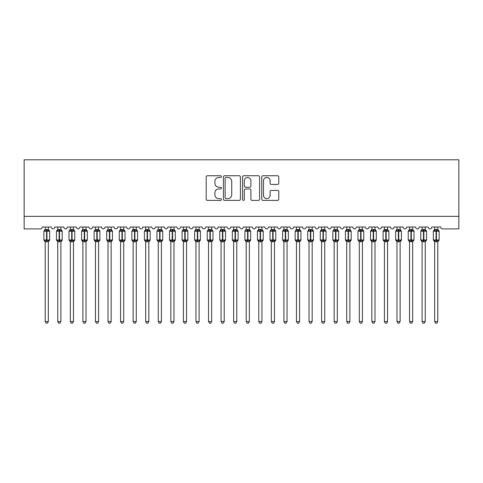 <?xml version="1.0" encoding="UTF-8"?>
<svg xmlns="http://www.w3.org/2000/svg" width="483" height="483" viewBox="0 0 483 483"><rect width="100%" height="100%" fill="white"/><g stroke="black" fill="none" stroke-linecap="round" stroke-linejoin="round"><path stroke-width="0.72" d="M221.401 176.603A0.863 0.863 0 0 0 220.538 175.74L207.43 175.74A1.232 1.232 0 0 0 206.199 176.977L206.199 199.171A1.232 1.232 0 0 0 207.43 200.403L220.538 200.403A0.863 0.863 0 0 0 221.401 199.539A0.863 0.863 0 0 0 220.538 198.676L218.841 198.676A3.949 3.949 0 0 1 214.893 194.734L214.893 192.88A3.949 3.949 0 0 1 218.841 188.938L220.538 188.938A0.863 0.863 0 0 0 221.401 188.074A0.863 0.863 0 0 0 220.538 187.211L218.841 187.211A3.949 3.949 0 0 1 214.893 183.262L214.893 181.415A3.949 3.949 0 0 1 218.841 177.466L220.538 177.466A0.863 0.863 0 0 0 221.401 176.603M277.538 184.434A1.232 1.232 0 0 0 278.776 183.202L278.776 176.977A1.232 1.232 0 0 0 277.538 175.74L262.987 175.74A1.232 1.232 0 0 0 261.756 176.977L261.756 199.171A1.232 1.232 0 0 0 262.987 200.403L277.538 200.403A1.232 1.232 0 0 0 278.776 199.171L278.776 191.648A1.232 1.232 0 0 0 277.538 190.417L271.313 190.417A1.232 1.232 0 0 0 270.082 191.648L270.082 195.38A3.296 3.296 0 0 1 266.779 198.676A3.296 3.296 0 0 1 263.483 195.38L263.483 180.769A3.296 3.296 0 0 1 266.779 177.466A3.296 3.296 0 0 1 270.082 180.769L270.082 183.202A1.232 1.232 0 0 0 271.313 184.434L277.538 184.434M458.85 216.342L458.85 159.807L24.15 159.807L24.15 228.906L40.355 228.906A1.884 1.884 0 0 0 42.244 227.022L51.289 227.022A1.884 1.884 0 0 0 53.045 228.9A1.884 1.884 0 0 0 54.802 227.022L63.853 227.022A1.884 1.884 0 0 0 65.61 228.9A1.884 1.884 0 0 0 67.366 227.022L76.417 227.022A1.884 1.884 0 0 0 78.174 228.9A1.884 1.884 0 0 0 79.93 227.022L88.981 227.022A1.884 1.884 0 0 0 90.738 228.9A1.884 1.884 0 0 0 92.494 227.022L101.539 227.022A1.884 1.884 0 0 0 103.302 228.9A1.884 1.884 0 0 0 105.059 227.022L114.103 227.022A1.884 1.884 0 0 0 115.866 228.9A1.884 1.884 0 0 0 117.623 227.022L126.667 227.022A1.884 1.884 0 0 0 128.43 228.9A1.884 1.884 0 0 0 130.187 227.022L139.231 227.022A1.884 1.884 0 0 0 140.994 228.9A1.884 1.884 0 0 0 142.751 227.022L151.795 227.022A1.884 1.884 0 0 0 153.558 228.9A1.884 1.884 0 0 0 155.315 227.022L164.359 227.022A1.884 1.884 0 0 0 166.116 228.9A1.884 1.884 0 0 0 167.879 227.022L176.923 227.022A1.884 1.884 0 0 0 178.68 228.9A1.884 1.884 0 0 0 180.443 227.022L189.487 227.022A1.884 1.884 0 0 0 191.244 228.9A1.884 1.884 0 0 0 193.007 227.022L202.051 227.022A1.884 1.884 0 0 0 203.808 228.9A1.884 1.884 0 0 0 205.571 227.022L214.615 227.022A1.884 1.884 0 0 0 216.372 228.9A1.884 1.884 0 0 0 218.129 227.022L227.179 227.022A1.884 1.884 0 0 0 228.936 228.9A1.884 1.884 0 0 0 230.693 227.022L239.743 227.022A1.884 1.884 0 0 0 241.5 228.9A1.884 1.884 0 0 0 243.257 227.022L252.307 227.022A1.884 1.884 0 0 0 254.064 228.9A1.884 1.884 0 0 0 255.821 227.022L264.871 227.022A1.884 1.884 0 0 0 266.628 228.9A1.884 1.884 0 0 0 268.385 227.022L277.429 227.022A1.884 1.884 0 0 0 279.192 228.9A1.884 1.884 0 0 0 280.949 227.022L289.993 227.022A1.884 1.884 0 0 0 291.756 228.9A1.884 1.884 0 0 0 293.513 227.022L302.557 227.022A1.884 1.884 0 0 0 304.32 228.9A1.884 1.884 0 0 0 306.077 227.022L315.121 227.022A1.884 1.884 0 0 0 316.884 228.9A1.884 1.884 0 0 0 318.641 227.022L327.685 227.022A1.884 1.884 0 0 0 329.442 228.9A1.884 1.884 0 0 0 331.205 227.022L340.249 227.022A1.884 1.884 0 0 0 342.006 228.9A1.884 1.884 0 0 0 343.769 227.022L352.813 227.022A1.884 1.884 0 0 0 354.57 228.9A1.884 1.884 0 0 0 356.333 227.022L365.377 227.022A1.884 1.884 0 0 0 367.134 228.9A1.884 1.884 0 0 0 368.897 227.022L377.941 227.022A1.884 1.884 0 0 0 379.698 228.9A1.884 1.884 0 0 0 381.461 227.022L390.505 227.022A1.884 1.884 0 0 0 392.262 228.9A1.884 1.884 0 0 0 394.019 227.022L403.07 227.022A1.884 1.884 0 0 0 404.826 228.9A1.884 1.884 0 0 0 406.583 227.022L415.634 227.022A1.884 1.884 0 0 0 417.39 228.9A1.884 1.884 0 0 0 419.147 227.022L428.198 227.022A1.884 1.884 0 0 0 429.955 228.9A1.884 1.884 0 0 0 431.711 227.022L440.756 227.022A1.884 1.884 0 0 0 442.645 228.906L458.85 228.906L458.85 216.342L24.15 216.342M240.419 176.977A1.232 1.232 0 0 0 239.188 175.74L224.637 175.74A1.232 1.232 0 0 0 223.406 176.977L223.406 199.171A1.232 1.232 0 0 0 224.637 200.403L239.188 200.403A1.232 1.232 0 0 0 240.419 199.171L240.419 176.977M243.812 175.74L258.363 175.74A1.232 1.232 0 0 1 259.594 176.977L259.594 199.171A1.232 1.232 0 0 1 258.363 200.403L252.138 200.403A1.232 1.232 0 0 1 250.9 199.171L250.9 190.169A1.232 1.232 0 0 0 249.669 188.938L245.539 188.938A1.232 1.232 0 0 0 244.307 190.169L244.307 199.539A0.863 0.863 0 0 1 243.444 200.403A0.863 0.863 0 0 1 242.581 199.539L242.581 176.977A1.232 1.232 0 0 1 243.812 175.74M225.99 177.466A0.863 0.863 0 0 0 225.126 178.33L225.126 197.813A0.863 0.863 0 0 0 225.99 198.676L227.783 198.676A3.949 3.949 0 0 0 231.725 194.734L231.725 181.415A3.949 3.949 0 0 0 227.783 177.466L225.99 177.466M250.9 180.829A3.296 3.296 0 0 0 247.604 177.527A3.296 3.296 0 0 0 244.307 180.829L244.307 185.979A1.232 1.232 0 0 0 245.539 187.211L249.669 187.211A1.232 1.232 0 0 0 250.9 185.979L250.9 180.829M45.197 321.563L48.336 321.563L47.394 323.193L46.139 323.193L45.197 321.563L45.197 241.669A1.383 1.316 180 0 0 44.466 240.522L44.738 240.117L46.573 240.558L46.573 239.991L46.954 239.991L46.954 230.632L48.789 231.073L49.242 230.608A0.628 0.628 0 0 1 49.652 231.2L43.875 231.2L43.875 239.991L46.573 239.991L46.573 230.632L44.738 231.073L44.466 230.669A1.383 1.316 0 0 0 45.197 229.51L48.336 229.576L48.336 227.022M48.336 321.563L48.336 241.615L46.573 241.802L46.573 240.558L46.954 240.558L46.954 239.991L49.652 239.991A0.628 0.628 0 0 1 49.242 240.582L48.336 241.88M48.336 241.681L48.336 241.669A1.383 1.316 180 0 1 49.061 240.522L48.789 240.117L46.954 240.558L46.954 241.802M46.573 241.802L45.197 241.669M45.197 227.022L45.197 229.522M45.191 229.576L44.738 231.073L45.191 229.576M48.789 231.073L48.336 229.576M48.336 241.615L48.789 240.117M45.191 241.615L44.738 240.117M57.755 321.563L60.9 321.563L59.958 323.193L58.703 323.193L57.755 321.563L57.755 241.669A1.383 1.316 180 0 0 57.03 240.522L57.302 240.117L59.137 240.558L59.137 239.991L59.518 239.991L59.518 230.632L61.353 231.073L61.806 230.608A0.628 0.628 0 0 1 62.216 231.2L56.439 231.2L56.439 239.991L59.137 239.991L59.137 230.632L57.302 231.073L57.03 230.669A1.383 1.316 0 0 0 57.755 229.51L60.9 229.576L60.9 227.022M60.9 321.563L60.9 241.615L59.137 241.802L59.137 240.558L59.518 240.558L59.518 239.991L62.216 239.991A0.628 0.628 0 0 1 61.806 240.582L60.9 241.88M60.9 241.681L60.9 241.669A1.383 1.316 180 0 1 61.625 240.522L61.353 240.117L59.518 240.558L59.518 241.802M59.137 241.802L57.755 241.669M57.755 227.022L57.755 229.522M57.755 229.576L57.302 231.073L57.755 229.576M61.353 231.073L60.9 229.576M60.9 241.615L61.353 240.117M57.755 241.615L57.302 240.117M70.319 321.563L73.464 321.563L72.516 323.193L71.267 323.193L70.319 321.563L70.319 241.669A1.383 1.316 180 0 0 69.594 240.522L69.866 240.117L71.701 240.558L71.701 239.991L72.082 239.991L72.082 230.632L73.917 231.073L74.37 230.608A0.628 0.628 0 0 1 74.78 231.2L69.003 231.2L69.003 239.991L71.701 239.991L71.701 230.632L69.866 231.073L69.594 230.669A1.383 1.316 0 0 0 70.319 229.51L73.464 229.576L73.464 227.022M73.464 321.563L73.464 241.615L71.701 241.802L71.701 240.558L72.082 240.558L72.082 239.991L74.78 239.991A0.628 0.628 0 0 1 74.37 240.582L73.464 241.88M73.464 241.681L73.464 241.669A1.383 1.316 180 0 1 74.189 240.522L73.917 240.117L72.082 240.558L72.082 241.802M71.701 241.802L70.319 241.669M70.319 227.022L70.319 229.522M70.319 229.576L69.866 231.073L70.319 229.576M73.917 231.073L73.464 229.576M73.464 241.615L73.917 240.117M70.319 241.615L69.866 240.117M82.883 321.563L86.028 321.563L85.08 323.193L83.831 323.193L82.883 321.563L82.883 241.669A1.383 1.316 180 0 0 82.158 240.522L82.43 240.117L84.265 240.558L84.265 239.991L84.646 239.991L84.646 230.632L86.481 231.073L86.934 230.608A0.628 0.628 0 0 1 87.345 231.2L81.567 231.2L81.567 239.991L84.265 239.991L84.265 230.632L82.43 231.073L82.158 230.669A1.383 1.316 0 0 0 82.883 229.51L86.028 229.576L86.028 227.022M86.028 321.563L86.028 241.615L84.265 241.802L84.265 240.558L84.646 240.558L84.646 239.991L87.345 239.991A0.628 0.628 0 0 1 86.934 240.582L86.028 241.88M86.028 241.681L86.028 241.669A1.383 1.316 180 0 1 86.753 240.522L86.481 240.117L84.646 240.558L84.646 241.802M84.265 241.802L82.883 241.669M82.883 227.022L82.883 229.522M82.883 229.576L82.43 231.073L82.883 229.576M86.481 231.073L86.028 229.576M86.028 241.615L86.481 240.117M82.883 241.615L82.43 240.117M95.447 321.563L98.586 321.563L97.644 323.193L96.389 323.193L95.447 321.563L95.447 241.669A1.383 1.316 180 0 0 94.722 240.522L94.994 240.117L96.829 240.558L96.829 239.991L97.21 239.991L97.21 230.632L99.045 231.073L99.498 230.608A0.628 0.628 0 0 1 99.909 231.2L94.131 231.2L94.131 239.991L96.829 239.991L96.829 230.632L94.994 231.073L94.722 230.669A1.383 1.316 0 0 0 95.447 229.51L98.592 229.576L98.586 227.022M98.586 321.563L98.592 241.615L96.829 241.802L96.829 240.558L97.21 240.558L97.21 239.991L99.909 239.991A0.628 0.628 0 0 1 99.498 240.582L98.586 241.88M98.586 241.681L98.586 241.669A1.383 1.316 180 0 1 99.317 240.522L99.045 240.117L97.21 240.558L97.21 241.802M96.829 241.802L95.447 241.669M95.447 227.022L95.447 229.522M95.447 229.576L94.994 231.073L95.447 229.576M99.045 231.073L98.592 229.576M98.592 241.615L99.045 240.117M95.447 241.615L94.994 240.117M108.011 321.563L111.15 321.563L110.209 323.193L108.953 323.193L108.011 321.563L108.011 241.669A1.383 1.316 180 0 0 107.286 240.522L107.558 240.117L109.393 240.558L109.393 239.991L109.774 239.991L109.774 230.632L111.609 231.073L112.062 230.608A0.628 0.628 0 0 1 112.473 231.2L106.695 231.2L106.695 239.991L109.393 239.991L109.393 230.632L107.558 231.073L107.286 230.669A1.383 1.316 0 0 0 108.011 229.51L111.156 229.576L111.15 227.022M111.15 321.563L111.156 241.615L109.393 241.802L109.393 240.558L109.774 240.558L109.774 239.991L112.473 239.991A0.628 0.628 0 0 1 112.062 240.582L111.15 241.88M111.15 241.681L111.15 241.669A1.383 1.316 180 0 1 111.881 240.522L111.609 240.117L109.774 240.558L109.774 241.802M109.393 241.802L108.011 241.669M108.011 227.022L108.011 229.522M108.011 229.576L107.558 231.073L108.011 229.576M111.609 231.073L111.156 229.576M111.156 241.615L111.609 240.117M108.011 241.615L107.558 240.117M120.575 321.563L123.714 321.563L122.773 323.193L121.517 323.193L120.575 321.563L120.575 241.669A1.383 1.316 180 0 0 119.85 240.522L120.122 240.117L121.957 240.558L121.957 239.991L122.332 239.991L122.332 230.632L124.173 231.073L124.626 230.608A0.628 0.628 0 0 1 125.037 231.2L119.259 231.2L119.259 239.991L121.957 239.991L121.957 230.632L120.122 231.073L119.85 230.669A1.383 1.316 0 0 0 120.575 229.51L123.72 229.576L123.714 227.022M123.714 321.563L123.72 241.615L121.957 241.802L121.957 240.558L122.332 240.558L122.332 239.991L125.037 239.991A0.628 0.628 0 0 1 124.626 240.582L123.714 241.88M123.714 241.681L123.714 241.669A1.383 1.316 180 0 1 124.445 240.522L124.173 240.117L122.332 240.558L122.332 241.802M121.957 241.802L120.575 241.669M120.575 227.022L120.575 229.522M120.575 229.576L120.122 231.073L120.575 229.576M124.173 231.073L123.72 229.576M123.72 241.615L124.173 240.117M120.575 241.615L120.122 240.117M133.139 321.563L136.278 321.563L135.337 323.193L134.081 323.193L133.139 321.563L133.139 241.669A1.383 1.316 180 0 0 132.414 240.522L132.686 240.117L134.522 240.558L134.522 239.991L134.896 239.991L134.896 230.632L136.737 231.073L137.184 230.608A0.628 0.628 0 0 1 137.601 231.2L131.823 231.2L131.823 239.991L134.522 239.991L134.522 230.632L132.686 231.073L132.414 230.669A1.383 1.316 0 0 0 133.139 229.51L136.278 229.576L136.278 227.022M136.278 321.563L136.278 241.615L134.522 241.802L134.522 240.558L134.896 240.558L134.896 239.991L137.601 239.991A0.628 0.628 0 0 1 137.184 240.582L136.278 241.88M136.278 241.681L136.278 241.669A1.383 1.316 180 0 1 137.003 240.522L136.737 240.117L134.896 240.558L134.896 241.802M134.522 241.802L133.139 241.669M133.139 227.022L133.139 229.522M133.139 229.576L132.686 231.073L133.139 229.576M136.737 231.073L136.278 229.576M136.278 241.615L136.737 240.117M133.139 241.615L132.686 240.117M145.703 321.563L148.842 321.563L147.901 323.193L146.645 323.193L145.703 321.563L145.703 241.669A1.383 1.316 180 0 0 144.978 240.522L145.244 240.117L147.086 240.558L147.086 239.991L147.46 239.991L147.46 230.632L149.301 231.073L149.748 230.608A0.628 0.628 0 0 1 150.165 231.2L144.381 231.2L144.381 239.991L147.086 239.991L147.086 230.632L145.244 231.073L144.978 230.669A1.383 1.316 0 0 0 145.703 229.51L148.842 229.576L148.842 227.022M148.842 321.563L148.842 241.615L147.086 241.802L147.086 240.558L147.46 240.558L147.46 239.991L150.165 239.991A0.628 0.628 0 0 1 149.748 240.582L148.842 241.88M148.842 241.681L148.842 241.669A1.383 1.316 180 0 1 149.567 240.522L149.301 240.117L147.46 240.558L147.46 241.802M147.086 241.802L145.703 241.669M145.703 227.022L145.703 229.522M145.703 229.576L145.244 231.073L145.703 229.576M149.301 231.073L148.842 229.576M148.842 241.615L149.301 240.117M145.703 241.615L145.244 240.117M158.267 321.563L161.407 321.563L160.465 323.193L159.209 323.193L158.267 321.563L158.267 241.669A1.383 1.316 180 0 0 157.543 240.522L157.808 240.117L159.65 240.558L159.65 239.991L160.024 239.991L160.024 230.632L161.865 231.073L162.312 230.608A0.628 0.628 0 0 1 162.729 231.2L156.945 231.2L156.945 239.991L159.65 239.991L159.65 230.632L157.808 231.073L157.543 230.669A1.383 1.316 0 0 0 158.267 229.51L161.407 229.576L161.407 227.022M161.407 321.563L161.407 241.615L159.65 241.802L159.65 240.558L160.024 240.558L160.024 239.991L162.729 239.991A0.628 0.628 0 0 1 162.312 240.582L161.407 241.88M161.407 241.681L161.407 241.669A1.383 1.316 180 0 1 162.131 240.522L161.865 240.117L160.024 240.558L160.024 241.802M159.65 241.802L158.267 241.669M158.267 227.022L158.267 229.522M158.267 229.576L157.808 231.073L158.267 229.576M161.865 231.073L161.407 229.576M161.407 241.615L161.865 240.117M158.267 241.615L157.808 240.117M170.831 321.563L173.971 321.563L173.029 323.193L171.773 323.193L170.831 321.563L170.831 241.669A1.383 1.316 180 0 0 170.107 240.522L170.372 240.117L172.214 240.558L172.214 239.991L172.588 239.991L172.588 230.632L174.429 231.073L174.876 230.608A0.628 0.628 0 0 1 175.293 231.2L169.509 231.2L169.509 239.991L172.214 239.991L172.214 230.632L170.372 231.073L170.107 230.669A1.383 1.316 0 0 0 170.831 229.51L173.971 229.576L173.971 227.022M173.971 321.563L173.971 241.615L172.214 241.802L172.214 240.558L172.588 240.558L172.588 239.991L175.293 239.991A0.628 0.628 0 0 1 174.876 240.582L173.971 241.88M173.971 241.681L173.971 241.669A1.383 1.316 180 0 1 174.695 240.522L174.429 240.117L172.588 240.558L172.588 241.802M172.214 241.802L170.831 241.669M170.831 227.022L170.831 229.522M170.831 229.576L170.372 231.073L170.831 229.576M174.429 231.073L173.971 229.576M173.971 241.615L174.429 240.117M170.831 241.615L170.372 240.117M183.395 321.563L186.535 321.563L185.593 323.193L184.337 323.193L183.395 321.563L183.395 241.669A1.383 1.316 180 0 0 182.671 240.522L182.936 240.117L184.778 240.558L184.778 239.991L185.152 239.991L185.152 230.632L186.987 231.073L187.44 230.608A0.628 0.628 0 0 1 187.851 231.2L182.073 231.2L182.073 239.991L184.778 239.991L184.778 230.632L182.936 231.073L182.671 230.669A1.383 1.316 0 0 0 183.395 229.51L186.535 229.576L186.535 227.022M186.535 321.563L186.535 241.615L184.778 241.802L184.778 240.558L185.152 240.558L185.152 239.991L187.851 239.991A0.628 0.628 0 0 1 187.44 240.582L186.535 241.88M186.535 241.681L186.535 241.669A1.383 1.316 180 0 1 187.259 240.522L186.987 240.117L185.152 240.558L185.152 241.802M184.778 241.802L183.395 241.669M183.395 227.022L183.395 229.522M183.395 229.576L182.936 231.073L183.395 229.576M186.987 231.073L186.535 229.576M186.535 241.615L186.987 240.117M183.395 241.615L182.936 240.117M195.959 321.563L199.099 321.563L198.157 323.193L196.901 323.193L195.959 321.563L195.959 241.669A1.383 1.316 180 0 0 195.229 240.522L195.5 240.117L197.342 240.558L197.342 239.991L197.716 239.991L197.716 230.632L199.551 231.073L200.004 230.608A0.628 0.628 0 0 1 200.415 231.2L194.637 231.2L194.637 239.991L197.342 239.991L197.342 230.632L195.5 231.073L195.229 230.669A1.383 1.316 0 0 0 195.959 229.51L199.099 229.576L199.099 227.022M199.099 321.563L199.099 241.615L197.342 241.802L197.342 240.558L197.716 240.558L197.716 239.991L200.415 239.991A0.628 0.628 0 0 1 200.004 240.582L199.099 241.88M199.099 241.681L199.099 241.669A1.383 1.316 180 0 1 199.823 240.522L199.551 240.117L197.716 240.558L197.716 241.802M197.342 241.802L195.959 241.669M195.959 227.022L195.959 229.522M195.953 229.576L195.5 231.073L195.953 229.576M199.551 231.073L199.099 229.576M199.099 241.615L199.551 240.117M195.953 241.615L195.5 240.117M208.523 321.563L211.663 321.563L210.721 323.193L209.465 323.193L208.523 321.563L208.523 241.669A1.383 1.316 180 0 0 207.793 240.522L208.064 240.117L209.9 240.558L209.9 239.991L210.28 239.991L210.28 230.632L212.115 231.073L212.568 230.608A0.628 0.628 0 0 1 212.979 231.2L207.201 231.2L207.201 239.991L209.9 239.991L209.9 230.632L208.064 231.073L207.793 230.669A1.383 1.316 0 0 0 208.523 229.51L211.663 229.576L211.663 227.022M211.663 321.563L211.663 241.615L209.9 241.802L209.9 240.558L210.28 240.558L210.28 239.991L212.979 239.991A0.628 0.628 0 0 1 212.568 240.582L211.663 241.88M211.663 241.681L211.663 241.669A1.383 1.316 180 0 1 212.387 240.522L212.115 240.117L210.28 240.558L210.28 241.802M209.9 241.802L208.523 241.669M208.523 227.022L208.523 229.522M208.517 229.576L208.064 231.073L208.517 229.576M212.115 231.073L211.663 229.576M211.663 241.615L212.115 240.117M208.517 241.615L208.064 240.117M221.081 321.563L224.227 321.563L223.285 323.193L222.029 323.193L221.081 321.563L221.081 241.669A1.383 1.316 180 0 0 220.357 240.522L220.628 240.117L222.464 240.558L222.464 239.991L222.844 239.991L222.844 230.632L224.68 231.073L225.132 230.608A0.628 0.628 0 0 1 225.543 231.2L219.765 231.2L219.765 239.991L222.464 239.991L222.464 230.632L220.628 231.073L220.357 230.669A1.383 1.316 0 0 0 221.081 229.51L224.227 229.576L224.227 227.022M224.227 321.563L224.227 241.615L222.464 241.802L222.464 240.558L222.844 240.558L222.844 239.991L225.543 239.991A0.628 0.628 0 0 1 225.132 240.582L224.227 241.88M224.227 241.681L224.227 241.669A1.383 1.316 180 0 1 224.951 240.522L224.68 240.117L222.844 240.558L222.844 241.802M222.464 241.802L221.081 241.669M221.081 227.022L221.081 229.522M221.081 229.576L220.628 231.073L221.081 229.576M224.68 231.073L224.227 229.576M224.227 241.615L224.68 240.117M221.081 241.615L220.628 240.117M233.645 321.563L236.791 321.563L235.843 323.193L234.593 323.193L233.645 321.563L233.645 241.669A1.383 1.316 180 0 0 232.921 240.522L233.192 240.117L235.028 240.558L235.028 239.991L235.408 239.991L235.408 230.632L237.244 231.073L237.696 230.608A0.628 0.628 0 0 1 238.107 231.2L232.329 231.2L232.329 239.991L235.028 239.991L235.028 230.632L233.192 231.073L232.921 230.669A1.383 1.316 0 0 0 233.645 229.51L236.791 229.576L236.791 227.022M236.791 321.563L236.791 241.615L235.028 241.802L235.028 240.558L235.408 240.558L235.408 239.991L238.107 239.991A0.628 0.628 0 0 1 237.696 240.582L236.791 241.88M236.791 241.681L236.791 241.669A1.383 1.316 180 0 1 237.515 240.522L237.244 240.117L235.408 240.558L235.408 241.802M235.028 241.802L233.645 241.669M233.645 227.022L233.645 229.522M233.645 229.576L233.192 231.073L233.645 229.576M237.244 231.073L236.791 229.576M236.791 241.615L237.244 240.117M233.645 241.615L233.192 240.117M246.209 321.563L249.355 321.563L248.407 323.193L247.157 323.193L246.209 321.563L246.209 241.669A1.383 1.316 180 0 0 245.485 240.522L245.756 240.117L247.592 240.558L247.592 239.991L247.972 239.991L247.972 230.632L249.808 231.073L250.26 230.608A0.628 0.628 0 0 1 250.671 231.2L244.893 231.2L244.893 239.991L247.592 239.991L247.592 230.632L245.756 231.073L245.485 230.669A1.383 1.316 0 0 0 246.209 229.51L249.355 229.576L249.355 227.022M249.355 321.563L249.355 241.615L247.592 241.802L247.592 240.558L247.972 240.558L247.972 239.991L250.671 239.991A0.628 0.628 0 0 1 250.26 240.582L249.355 241.88M249.355 241.681L249.355 241.669A1.383 1.316 180 0 1 250.079 240.522L249.808 240.117L247.972 240.558L247.972 241.802M247.592 241.802L246.209 241.669M246.209 227.022L246.209 229.522M246.209 229.576L245.756 231.073L246.209 229.576M249.808 231.073L249.355 229.576M249.355 241.615L249.808 240.117M246.209 241.615L245.756 240.117M258.773 321.563L261.919 321.563L260.971 323.193L259.715 323.193L258.773 321.563L258.773 241.669A1.383 1.316 180 0 0 258.049 240.522L258.32 240.117L260.156 240.558L260.156 239.991L260.536 239.991L260.536 230.632L262.372 231.073L262.824 230.608A0.628 0.628 0 0 1 263.235 231.2L257.457 231.2L257.457 239.991L260.156 239.991L260.156 230.632L258.32 231.073L258.049 230.669A1.383 1.316 0 0 0 258.773 229.51L261.919 229.576L261.919 227.022M261.919 321.563L261.919 241.615L260.156 241.802L260.156 240.558L260.536 240.558L260.536 239.991L263.235 239.991A0.628 0.628 0 0 1 262.824 240.582L261.919 241.88M261.919 241.681L261.919 241.669A1.383 1.316 180 0 1 262.643 240.522L262.372 240.117L260.536 240.558L260.536 241.802M260.156 241.802L258.773 241.669M258.773 227.022L258.773 229.522M258.773 229.576L258.32 231.073L258.773 229.576M262.372 231.073L261.919 229.576M261.919 241.615L262.372 240.117M258.773 241.615L258.32 240.117M271.337 321.563L274.477 321.563L273.535 323.193L272.279 323.193L271.337 321.563L271.337 241.669A1.383 1.316 180 0 0 270.613 240.522L270.885 240.117L272.72 240.558L272.72 239.991L273.1 239.991L273.1 230.632L274.936 231.073L275.388 230.608A0.628 0.628 0 0 1 275.799 231.2L270.021 231.2L270.021 239.991L272.72 239.991L272.72 230.632L270.885 231.073L270.613 230.669A1.383 1.316 0 0 0 271.337 229.51L274.483 229.576L274.477 227.022M274.477 321.563L274.483 241.615L272.72 241.802L272.72 240.558L273.1 240.558L273.1 239.991L275.799 239.991A0.628 0.628 0 0 1 275.388 240.582L274.477 241.88M274.477 241.681L274.477 241.669A1.383 1.316 180 0 1 275.207 240.522L274.936 240.117L273.1 240.558L273.1 241.802M272.72 241.802L271.337 241.669M271.337 227.022L271.337 229.522M271.337 229.576L270.885 231.073L271.337 229.576M274.936 231.073L274.483 229.576M274.483 241.615L274.936 240.117M271.337 241.615L270.885 240.117M283.901 321.563L287.041 321.563L286.099 323.193L284.843 323.193L283.901 321.563L283.901 241.669A1.383 1.316 180 0 0 283.177 240.522L283.449 240.117L285.284 240.558L285.284 239.991L285.658 239.991L285.658 230.632L287.5 231.073L287.953 230.608A0.628 0.628 0 0 1 288.363 231.2L282.585 231.2L282.585 239.991L285.284 239.991L285.284 230.632L283.449 231.073L283.177 230.669A1.383 1.316 0 0 0 283.901 229.51L287.047 229.576L287.041 227.022M287.041 321.563L287.047 241.615L285.284 241.802L285.284 240.558L285.658 240.558L285.658 239.991L288.363 239.991A0.628 0.628 0 0 1 287.953 240.582L287.041 241.88M287.041 241.681L287.041 241.669A1.383 1.316 180 0 1 287.771 240.522L287.5 240.117L285.658 240.558L285.658 241.802M285.284 241.802L283.901 241.669M283.901 227.022L283.901 229.522M283.901 229.576L283.449 231.073L283.901 229.576M287.5 231.073L287.047 229.576M287.047 241.615L287.5 240.117M283.901 241.615L283.449 240.117M296.465 321.563L299.605 321.563L298.663 323.193L297.407 323.193L296.465 321.563L296.465 241.669A1.383 1.316 180 0 0 295.741 240.522L296.013 240.117L297.848 240.558L297.848 239.991L298.222 239.991L298.222 230.632L300.064 231.073L300.511 230.608A0.628 0.628 0 0 1 300.927 231.2L295.149 231.2L295.149 239.991L297.848 239.991L297.848 230.632L296.013 231.073L295.741 230.669A1.383 1.316 0 0 0 296.465 229.51L299.605 229.576L299.605 227.022M299.605 321.563L299.605 241.615L297.848 241.802L297.848 240.558L298.222 240.558L298.222 239.991L300.927 239.991A0.628 0.628 0 0 1 300.511 240.582L299.605 241.88M299.605 241.681L299.605 241.669A1.383 1.316 180 0 1 300.329 240.522L300.064 240.117L298.222 240.558L298.222 241.802M297.848 241.802L296.465 241.669M296.465 227.022L296.465 229.522M296.465 229.576L296.013 231.073L296.465 229.576M300.064 231.073L299.605 229.576M299.605 241.615L300.064 240.117M296.465 241.615L296.013 240.117M309.029 321.563L312.169 321.563L311.227 323.193L309.971 323.193L309.029 321.563L309.029 241.669A1.383 1.316 180 0 0 308.305 240.522L308.571 240.117L310.412 240.558L310.412 239.991L310.786 239.991L310.786 230.632L312.628 231.073L313.075 230.608A0.628 0.628 0 0 1 313.491 231.2L307.707 231.2L307.707 239.991L310.412 239.991L310.412 230.632L308.571 231.073L308.305 230.669A1.383 1.316 0 0 0 309.029 229.51L312.169 229.576L312.169 227.022M312.169 321.563L312.169 241.615L310.412 241.802L310.412 240.558L310.786 240.558L310.786 239.991L313.491 239.991A0.628 0.628 0 0 1 313.075 240.582L312.169 241.88M312.169 241.681L312.169 241.669A1.383 1.316 180 0 1 312.893 240.522L312.628 240.117L310.786 240.558L310.786 241.802M310.412 241.802L309.029 241.669M309.029 227.022L309.029 229.522M309.029 229.576L308.571 231.073L309.029 229.576M312.628 231.073L312.169 229.576M312.169 241.615L312.628 240.117M309.029 241.615L308.571 240.117M321.593 321.563L324.733 321.563L323.791 323.193L322.535 323.193L321.593 321.563L321.593 241.669A1.383 1.316 180 0 0 320.869 240.522L321.135 240.117L322.976 240.558L322.976 239.991L323.35 239.991L323.35 230.632L325.192 231.073L325.639 230.608A0.628 0.628 0 0 1 326.055 231.2L320.271 231.2L320.271 239.991L322.976 239.991L322.976 230.632L321.135 231.073L320.869 230.669A1.383 1.316 0 0 0 321.593 229.51L324.733 229.576L324.733 227.022M324.733 321.563L324.733 241.615L322.976 241.802L322.976 240.558L323.35 240.558L323.35 239.991L326.055 239.991A0.628 0.628 0 0 1 325.639 240.582L324.733 241.88M324.733 241.681L324.733 241.669A1.383 1.316 180 0 1 325.457 240.522L325.192 240.117L323.35 240.558L323.35 241.802M322.976 241.802L321.593 241.669M321.593 227.022L321.593 229.522M321.593 229.576L321.135 231.073L321.593 229.576M325.192 231.073L324.733 229.576M324.733 241.615L325.192 240.117M321.593 241.615L321.135 240.117M334.158 321.563L337.297 321.563L336.355 323.193L335.099 323.193L334.158 321.563L334.158 241.669A1.383 1.316 180 0 0 333.433 240.522L333.699 240.117L335.54 240.558L335.54 239.991L335.914 239.991L335.914 230.632L337.756 231.073L338.203 230.608A0.628 0.628 0 0 1 338.619 231.2L332.835 231.2L332.835 239.991L335.54 239.991L335.54 230.632L333.699 231.073L333.433 230.669A1.383 1.316 0 0 0 334.158 229.51L337.297 229.576L337.297 227.022M337.297 321.563L337.297 241.615L335.54 241.802L335.54 240.558L335.914 240.558L335.914 239.991L338.619 239.991A0.628 0.628 0 0 1 338.203 240.582L337.297 241.88M337.297 241.681L337.297 241.669A1.383 1.316 180 0 1 338.022 240.522L337.756 240.117L335.914 240.558L335.914 241.802M335.54 241.802L334.158 241.669M334.158 227.022L334.158 229.522M334.158 229.576L333.699 231.073L334.158 229.576M337.756 231.073L337.297 229.576M337.297 241.615L337.756 240.117M334.158 241.615L333.699 240.117M346.722 321.563L349.861 321.563L348.919 323.193L347.663 323.193L346.722 321.563L346.722 241.669A1.383 1.316 180 0 0 345.997 240.522L346.263 240.117L348.104 240.558L348.104 239.991L348.478 239.991L348.478 230.632L350.314 231.073L350.767 230.608A0.628 0.628 0 0 1 351.177 231.2L345.399 231.2L345.399 239.991L348.104 239.991L348.104 230.632L346.263 231.073L345.997 230.669A1.383 1.316 0 0 0 346.722 229.51L349.861 229.576L349.861 227.022M349.861 321.563L349.861 241.615L348.104 241.802L348.104 240.558L348.478 240.558L348.478 239.991L351.177 239.991A0.628 0.628 0 0 1 350.767 240.582L349.861 241.88M349.861 241.681L349.861 241.669A1.383 1.316 180 0 1 350.586 240.522L350.314 240.117L348.478 240.558L348.478 241.802M348.104 241.802L346.722 241.669M346.722 227.022L346.722 229.522M346.722 229.576L346.263 231.073L346.722 229.576M350.314 231.073L349.861 229.576M349.861 241.615L350.314 240.117M346.722 241.615L346.263 240.117M359.286 321.563L362.425 321.563L361.483 323.193L360.227 323.193L359.286 321.563L359.286 241.669A1.383 1.316 180 0 0 358.555 240.522L358.827 240.117L360.668 240.558L360.668 239.991L361.043 239.991L361.043 230.632L362.878 231.073L363.331 230.608A0.628 0.628 0 0 1 363.741 231.2L357.963 231.2L357.963 239.991L360.668 239.991L360.668 230.632L358.827 231.073L358.555 230.669A1.383 1.316 0 0 0 359.286 229.51L362.425 229.576L362.425 227.022M362.425 321.563L362.425 241.615L360.668 241.802L360.668 240.558L361.043 240.558L361.043 239.991L363.741 239.991A0.628 0.628 0 0 1 363.331 240.582L362.425 241.88M362.425 241.681L362.425 241.669A1.383 1.316 180 0 1 363.15 240.522L362.878 240.117L361.043 240.558L361.043 241.802M360.668 241.802L359.286 241.669M359.286 227.022L359.286 229.522M359.28 229.576L358.827 231.073L359.28 229.576M362.878 231.073L362.425 229.576M362.425 241.615L362.878 240.117M359.28 241.615L358.827 240.117M371.85 321.563L374.989 321.563L374.047 323.193L372.791 323.193L371.85 321.563L371.85 241.669A1.383 1.316 180 0 0 371.119 240.522L371.391 240.117L373.226 240.558L373.226 239.991L373.607 239.991L373.607 230.632L375.442 231.073L375.895 230.608A0.628 0.628 0 0 1 376.305 231.2L370.527 231.2L370.527 239.991L373.226 239.991L373.226 230.632L371.391 231.073L371.119 230.669A1.383 1.316 0 0 0 371.85 229.51L374.989 229.576L374.989 227.022M374.989 321.563L374.989 241.615L373.226 241.802L373.226 240.558L373.607 240.558L373.607 239.991L376.305 239.991A0.628 0.628 0 0 1 375.895 240.582L374.989 241.88M374.989 241.681L374.989 241.669A1.383 1.316 180 0 1 375.714 240.522L375.442 240.117L373.607 240.558L373.607 241.802M373.226 241.802L371.85 241.669M371.85 227.022L371.85 229.522M371.844 229.576L371.391 231.073L371.844 229.576M375.442 231.073L374.989 229.576M374.989 241.615L375.442 240.117M371.844 241.615L371.391 240.117M384.414 321.563L387.553 321.563L386.611 323.193L385.356 323.193L384.414 321.563L384.414 241.669A1.383 1.316 180 0 0 383.683 240.522L383.955 240.117L385.79 240.558L385.79 239.991L386.171 239.991L386.171 230.632L388.006 231.073L388.459 230.608A0.628 0.628 0 0 1 388.869 231.2L383.091 231.2L383.091 239.991L385.79 239.991L385.79 230.632L383.955 231.073L383.683 230.669A1.383 1.316 0 0 0 384.414 229.51L387.553 229.576L387.553 227.022M387.553 321.563L387.553 241.615L385.79 241.802L385.79 240.558L386.171 240.558L386.171 239.991L388.869 239.991A0.628 0.628 0 0 1 388.459 240.582L387.553 241.88M387.553 241.681L387.553 241.669A1.383 1.316 180 0 1 388.278 240.522L388.006 240.117L386.171 240.558L386.171 241.802M385.79 241.802L384.414 241.669M384.414 227.022L384.414 229.522M384.408 229.576L383.955 231.073L384.408 229.576M388.006 231.073L387.553 229.576M387.553 241.615L388.006 240.117M384.408 241.615L383.955 240.117M396.972 321.563L400.117 321.563L399.169 323.193L397.92 323.193L396.972 321.563L396.972 241.669A1.383 1.316 180 0 0 396.247 240.522L396.519 240.117L398.354 240.558L398.354 239.991L398.735 239.991L398.735 230.632L400.57 231.073L401.023 230.608A0.628 0.628 0 0 1 401.433 231.2L395.655 231.2L395.655 239.991L398.354 239.991L398.354 230.632L396.519 231.073L396.247 230.669A1.383 1.316 0 0 0 396.972 229.51L400.117 229.576L400.117 227.022M400.117 321.563L400.117 241.615L398.354 241.802L398.354 240.558L398.735 240.558L398.735 239.991L401.433 239.991A0.628 0.628 0 0 1 401.023 240.582L400.117 241.88M400.117 241.681L400.117 241.669A1.383 1.316 180 0 1 400.842 240.522L400.57 240.117L398.735 240.558L398.735 241.802M398.354 241.802L396.972 241.669M396.972 227.022L396.972 229.522M396.972 229.576L396.519 231.073L396.972 229.576M400.57 231.073L400.117 229.576M400.117 241.615L400.57 240.117M396.972 241.615L396.519 240.117M409.536 321.563L412.681 321.563L411.733 323.193L410.484 323.193L409.536 321.563L409.536 241.669A1.383 1.316 180 0 0 408.811 240.522L409.083 240.117L410.918 240.558L410.918 239.991L411.299 239.991L411.299 230.632L413.134 231.073L413.587 230.608A0.628 0.628 0 0 1 413.997 231.2L408.22 231.2L408.22 239.991L410.918 239.991L410.918 230.632L409.083 231.073L408.811 230.669A1.383 1.316 0 0 0 409.536 229.51L412.681 229.576L412.681 227.022M412.681 321.563L412.681 241.615L410.918 241.802L410.918 240.558L411.299 240.558L411.299 239.991L413.997 239.991A0.628 0.628 0 0 1 413.587 240.582L412.681 241.88M412.681 241.681L412.681 241.669A1.383 1.316 180 0 1 413.406 240.522L413.134 240.117L411.299 240.558L411.299 241.802M410.918 241.802L409.536 241.669M409.536 227.022L409.536 229.522M409.536 229.576L409.083 231.073L409.536 229.576M413.134 231.073L412.681 229.576M412.681 241.615L413.134 240.117M409.536 241.615L409.083 240.117M422.1 321.563L425.245 321.563L424.297 323.193L423.042 323.193L422.1 321.563L422.1 241.669A1.383 1.316 180 0 0 421.375 240.522L421.647 240.117L423.482 240.558L423.482 239.991L423.863 239.991L423.863 230.632L425.698 231.073L426.151 230.608A0.628 0.628 0 0 1 426.561 231.2L420.784 231.2L420.784 239.991L423.482 239.991L423.482 230.632L421.647 231.073L421.375 230.669A1.383 1.316 0 0 0 422.1 229.51L425.245 229.576L425.245 227.022M425.245 321.563L425.245 241.615L423.482 241.802L423.482 240.558L423.863 240.558L423.863 239.991L426.561 239.991A0.628 0.628 0 0 1 426.151 240.582L425.245 241.88M425.245 241.681L425.245 241.669A1.383 1.316 180 0 1 425.97 240.522L425.698 240.117L423.863 240.558L423.863 241.802M423.482 241.802L422.1 241.669M422.1 227.022L422.1 229.522M422.1 229.576L421.647 231.073L422.1 229.576M425.698 231.073L425.245 229.576M425.245 241.615L425.698 240.117M422.1 241.615L421.647 240.117M434.664 321.563L437.803 321.563L436.861 323.193L435.606 323.193L434.664 321.563L434.664 241.669A1.383 1.316 180 0 0 433.939 240.522L434.211 240.117L436.046 240.558L436.046 239.991L436.427 239.991L436.427 230.632L438.262 231.073L438.715 230.608A0.628 0.628 0 0 1 439.125 231.2L433.348 231.2L433.348 239.991L436.046 239.991L436.046 230.632L434.211 231.073L433.939 230.669A1.383 1.316 0 0 0 434.664 229.51L437.809 229.576L437.803 227.022M437.803 321.563L437.809 241.615L436.046 241.802L436.046 240.558L436.427 240.558L436.427 239.991L439.125 239.991A0.628 0.628 0 0 1 438.715 240.582L437.803 241.88M437.803 241.681L437.803 241.669A1.383 1.316 180 0 1 438.534 240.522L438.262 240.117L436.427 240.558L436.427 241.802M436.046 241.802L434.664 241.669M434.664 227.022L434.664 229.522M434.664 229.576L434.211 231.073L434.664 229.576M438.262 231.073L437.809 229.576M437.809 241.615L438.262 240.117M434.664 241.615L434.211 240.117M46.954 229.389L46.954 230.632L46.573 230.632L46.573 229.389M49.061 230.669A1.383 1.316 0 0 1 48.336 229.51M59.518 229.389L59.518 230.632L59.137 230.632L59.137 229.389M61.625 230.669A1.383 1.316 0 0 1 60.9 229.51M72.082 229.389L72.082 230.632L71.701 230.632L71.701 229.389M74.189 230.669A1.383 1.316 0 0 1 73.464 229.51M84.646 229.389L84.646 230.632L84.265 230.632L84.265 229.389M86.753 230.669A1.383 1.316 0 0 1 86.028 229.51M97.21 229.389L97.21 230.632L96.829 230.632L96.829 229.389M99.317 230.669A1.383 1.316 0 0 1 98.586 229.51M109.774 229.389L109.774 230.632L109.393 230.632L109.393 229.389M111.881 230.669A1.383 1.316 0 0 1 111.15 229.51M122.332 229.389L122.332 230.632L121.957 230.632L121.957 229.389M124.445 230.669A1.383 1.316 0 0 1 123.714 229.51M134.896 229.389L134.896 230.632L134.522 230.632L134.522 229.389M137.003 230.669A1.383 1.316 0 0 1 136.278 229.51M147.46 229.389L147.46 230.632L147.086 230.632L147.086 229.389M149.567 230.669A1.383 1.316 0 0 1 148.842 229.51M160.024 229.389L160.024 230.632L159.65 230.632L159.65 229.389M162.131 230.669A1.383 1.316 0 0 1 161.407 229.51M172.588 229.389L172.588 230.632L172.214 230.632L172.214 229.389M174.695 230.669A1.383 1.316 0 0 1 173.971 229.51M185.152 229.389L185.152 230.632L184.778 230.632L184.778 229.389M187.259 230.669A1.383 1.316 0 0 1 186.535 229.51M197.716 229.389L197.716 230.632L197.342 230.632L197.342 229.389M199.823 230.669A1.383 1.316 0 0 1 199.099 229.51M210.28 229.389L210.28 230.632L209.9 230.632L209.9 229.389M212.387 230.669A1.383 1.316 0 0 1 211.663 229.51M222.844 229.389L222.844 230.632L222.464 230.632L222.464 229.389M224.951 230.669A1.383 1.316 0 0 1 224.227 229.51M235.408 229.389L235.408 230.632L235.028 230.632L235.028 229.389M237.515 230.669A1.383 1.316 0 0 1 236.791 229.51M247.972 229.389L247.972 230.632L247.592 230.632L247.592 229.389M250.079 230.669A1.383 1.316 0 0 1 249.355 229.51M260.536 229.389L260.536 230.632L260.156 230.632L260.156 229.389M262.643 230.669A1.383 1.316 0 0 1 261.919 229.51M273.1 229.389L273.1 230.632L272.72 230.632L272.72 229.389M275.207 230.669A1.383 1.316 0 0 1 274.477 229.51M285.658 229.389L285.658 230.632L285.284 230.632L285.284 229.389M287.771 230.669A1.383 1.316 0 0 1 287.041 229.51M298.222 229.389L298.222 230.632L297.848 230.632L297.848 229.389M300.329 230.669A1.383 1.316 0 0 1 299.605 229.51M310.786 229.389L310.786 230.632L310.412 230.632L310.412 229.389M312.893 230.669A1.383 1.316 0 0 1 312.169 229.51M323.35 229.389L323.35 230.632L322.976 230.632L322.976 229.389M325.457 230.669A1.383 1.316 0 0 1 324.733 229.51M335.914 229.389L335.914 230.632L335.54 230.632L335.54 229.389M338.022 230.669A1.383 1.316 0 0 1 337.297 229.51M348.478 229.389L348.478 230.632L348.104 230.632L348.104 229.389M350.586 230.669A1.383 1.316 0 0 1 349.861 229.51M361.043 229.389L361.043 230.632L360.668 230.632L360.668 229.389M363.15 230.669A1.383 1.316 0 0 1 362.425 229.51M373.607 229.389L373.607 230.632L373.226 230.632L373.226 229.389M375.714 230.669A1.383 1.316 0 0 1 374.989 229.51M386.171 229.389L386.171 230.632L385.79 230.632L385.79 229.389M388.278 230.669A1.383 1.316 0 0 1 387.553 229.51M398.735 229.389L398.735 230.632L398.354 230.632L398.354 229.389M400.842 230.669A1.383 1.316 0 0 1 400.117 229.51M411.299 229.389L411.299 230.632L410.918 230.632L410.918 229.389M413.406 230.669A1.383 1.316 0 0 1 412.681 229.51M423.863 229.389L423.863 230.632L423.482 230.632L423.482 229.389M425.97 230.669A1.383 1.316 0 0 1 425.245 229.51M436.427 229.389L436.427 230.632L436.046 230.632L436.046 229.389M438.534 230.669A1.383 1.316 0 0 1 437.803 229.51M49.652 239.991L49.652 231.2M45.197 241.88L43.875 239.991M45.197 229.31L43.875 231.2M49.242 230.608L48.336 229.31M62.216 239.991L62.216 231.2M57.755 241.88L56.439 239.991M57.755 229.31L56.439 231.2M61.806 230.608L60.9 229.31M74.78 239.991L74.78 231.2M70.319 241.88L69.003 239.991M70.319 229.31L69.003 231.2M74.37 230.608L73.464 229.31M87.345 239.991L87.345 231.2M82.883 241.88L81.567 239.991M82.883 229.31L81.567 231.2M86.934 230.608L86.028 229.31M99.909 239.991L99.909 231.2M95.447 241.88L94.131 239.991M95.447 229.31L94.131 231.2M99.498 230.608L98.586 229.31M112.473 239.991L112.473 231.2M108.011 241.88L106.695 239.991M108.011 229.31L106.695 231.2M112.062 230.608L111.15 229.31M125.037 239.991L125.037 231.2M120.575 241.88L119.259 239.991M120.575 229.31L119.259 231.2M124.626 230.608L123.714 229.31M137.601 239.991L137.601 231.2M133.139 241.88L131.823 239.991M133.139 229.31L131.823 231.2M137.184 230.608L136.278 229.31M150.165 239.991L150.165 231.2M145.703 241.88L144.381 239.991M145.703 229.31L144.381 231.2M149.748 230.608L148.842 229.31M162.729 239.991L162.729 231.2M158.267 241.88L156.945 239.991M158.267 229.31L156.945 231.2M162.312 230.608L161.407 229.31M175.293 239.991L175.293 231.2M170.831 241.88L169.509 239.991M170.831 229.31L169.509 231.2M174.876 230.608L173.971 229.31M187.851 239.991L187.851 231.2M183.395 241.88L182.073 239.991M183.395 229.31L182.073 231.2M187.44 230.608L186.535 229.31M200.415 239.991L200.415 231.2M195.959 241.88L194.637 239.991M195.959 229.31L194.637 231.2M200.004 230.608L199.099 229.31M212.979 239.991L212.979 231.2M208.523 241.88L207.201 239.991M208.523 229.31L207.201 231.2M212.568 230.608L211.663 229.31M225.543 239.991L225.543 231.2M221.081 241.88L219.765 239.991M221.081 229.31L219.765 231.2M225.132 230.608L224.227 229.31M238.107 239.991L238.107 231.2M233.645 241.88L232.329 239.991M233.645 229.31L232.329 231.2M237.696 230.608L236.791 229.31M250.671 239.991L250.671 231.2M246.209 241.88L244.893 239.991M246.209 229.31L244.893 231.2M250.26 230.608L249.355 229.31M263.235 239.991L263.235 231.2M258.773 241.88L257.457 239.991M258.773 229.31L257.457 231.2M262.824 230.608L261.919 229.31M275.799 239.991L275.799 231.2M271.337 241.88L270.021 239.991M271.337 229.31L270.021 231.2M275.388 230.608L274.477 229.31M288.363 239.991L288.363 231.2M283.901 241.88L282.585 239.991M283.901 229.31L282.585 231.2M287.953 230.608L287.041 229.31M300.927 239.991L300.927 231.2M296.465 241.88L295.149 239.991M296.465 229.31L295.149 231.2M300.511 230.608L299.605 229.31M313.491 239.991L313.491 231.2M309.029 241.88L307.707 239.991M309.029 229.31L307.707 231.2M313.075 230.608L312.169 229.31M326.055 239.991L326.055 231.2M321.593 241.88L320.271 239.991M321.593 229.31L320.271 231.2M325.639 230.608L324.733 229.31M338.619 239.991L338.619 231.2M334.158 241.88L332.835 239.991M334.158 229.31L332.835 231.2M338.203 230.608L337.297 229.31M351.177 239.991L351.177 231.2M346.722 241.88L345.399 239.991M346.722 229.31L345.399 231.2M350.767 230.608L349.861 229.31M363.741 239.991L363.741 231.2M359.286 241.88L357.963 239.991M359.286 229.31L357.963 231.2M363.331 230.608L362.425 229.31M376.305 239.991L376.305 231.2M371.85 241.88L370.527 239.991M371.85 229.31L370.527 231.2M375.895 230.608L374.989 229.31M388.869 239.991L388.869 231.2M384.414 241.88L383.091 239.991M384.414 229.31L383.091 231.2M388.459 230.608L387.553 229.31M401.433 239.991L401.433 231.2M396.972 241.88L395.655 239.991M396.972 229.31L395.655 231.2M401.023 230.608L400.117 229.31M413.997 239.991L413.997 231.2M409.536 241.88L408.22 239.991M409.536 229.31L408.22 231.2M413.587 230.608L412.681 229.31M426.561 239.991L426.561 231.2M422.1 241.88L420.784 239.991M422.1 229.31L420.784 231.2M426.151 230.608L425.245 229.31M439.125 239.991L439.125 231.2M434.664 241.88L433.348 239.991M434.664 229.31L433.348 231.2M438.715 230.608L437.803 229.31"/></g></svg>
